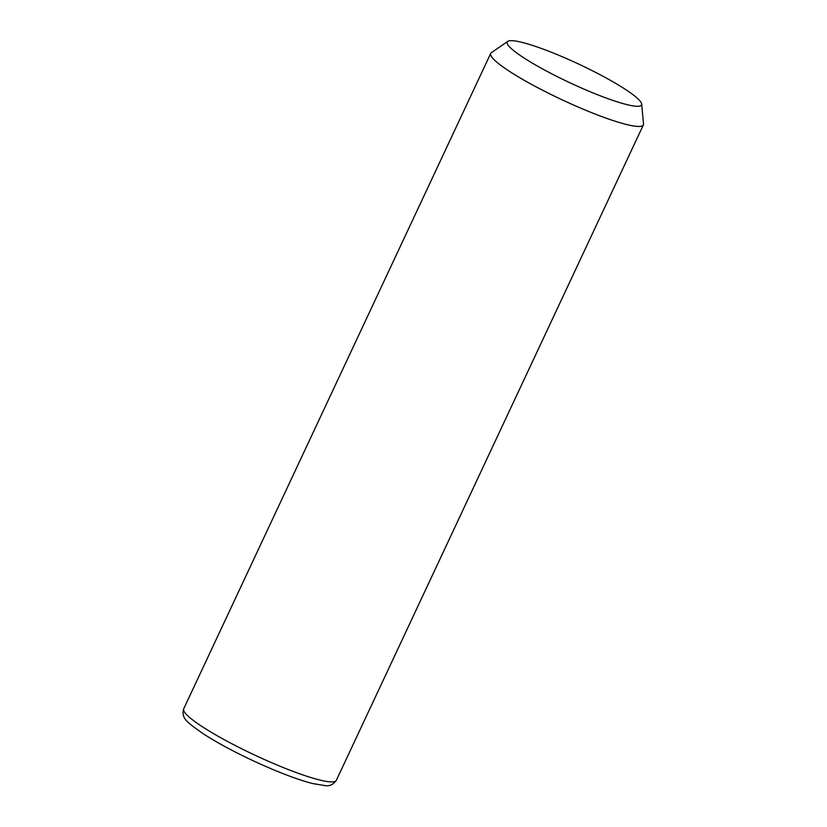 <?xml version="1.0" encoding="UTF-8"?>
<svg xmlns="http://www.w3.org/2000/svg" width="827" height="827" viewBox="0 0 827 827"><rect width="100%" height="100%" fill="white"/><g stroke="black" fill="none" stroke-linecap="round" stroke-linejoin="round"><path stroke-width="1.24" d="M641.69 104.068L643.509 123.947A84.282 11.733 -154.9 0 1 643.354 124.929A84.282 11.733 -154.9 0 1 583.097 109.154A84.282 11.733 -154.9 0 1 490.711 53.424A84.282 11.733 -154.9 0 1 491.362 52.68L507.809 41.35A74.172 10.317 -154.9 0 1 560.261 55.885A74.172 10.317 -154.9 0 1 641.69 104.068A74.172 10.317 -154.9 0 1 588.524 91.053A74.172 10.317 -154.9 0 1 507.809 41.35M643.354 124.929L336.331 780.357A84.282 11.733 -154.9 0 1 276.063 764.593A84.282 11.733 -154.9 0 1 183.687 708.853L490.711 53.424M336.331 780.357C333.178 784.627 329.508 786.394 325.321 785.65L312.637 783.541C301.731 780.74 288.241 775.953 272.166 769.203C245.443 757.801 222.639 746.099 203.742 734.107C187.005 722.188 181.051 718.653 183.687 708.853"/></g></svg>
